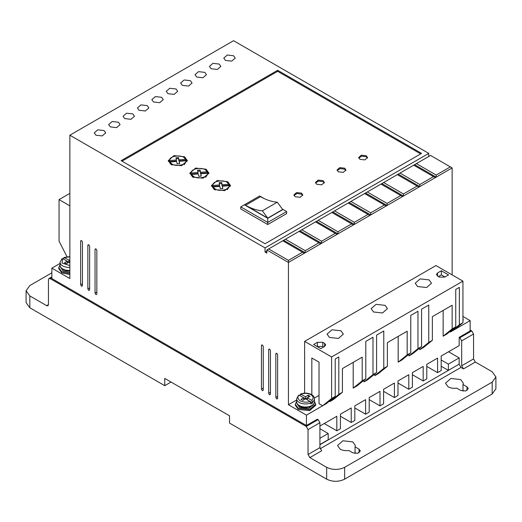 <?xml version="1.0" encoding="UTF-8"?>
<svg xmlns="http://www.w3.org/2000/svg" width="522" height="522" viewBox="0 0 522 522"><rect width="100%" height="100%" fill="white"/><g stroke="black" fill="none" stroke-linecap="round" stroke-linejoin="round"><path stroke-width="0.78" d="M312.658 401.901L311.745 400.335L307.327 397.784L310.022 396.224L308.221 395.187L305.527 396.74L300.502 394.097C304.372 392.681 308.058 392.844 311.556 394.599C313.415 395.696 314.368 397.098 314.433 398.821A8.907 5.142 180 0 1 312.658 401.901L312.658 402.938L310.858 403.976L310.858 402.938A8.907 5.142 180 0 1 299.23 402.455A8.907 5.142 180 0 1 296.62 398.821L296.62 401.868A8.907 5.142 180 0 0 299.23 405.503A8.907 5.142 180 0 0 308.933 406.618A8.907 5.142 180 0 0 314.433 401.868L314.433 398.821M448.098 386.822L445.488 383.187L450.858 378.47L460.691 379.553L463.301 383.187L462.994 384.518L466.988 386.822L468.293 388.642L465.611 390.998L460.691 390.456L456.698 388.153C453.422 388.59 450.558 388.146 448.098 386.822M462.994 391.167L462.994 384.518M340.155 449.142L337.551 445.507L342.915 440.79L352.748 441.873L355.358 445.507L355.058 446.839L359.045 449.142L360.35 450.962L357.668 453.318L352.748 452.776L348.761 450.473C345.486 450.91 342.615 450.466 340.155 449.142M355.058 453.487L355.058 446.839M69.857 273.489L61.759 271.792L58.777 267.636L60.05 264.791M58.777 267.636L58.777 268.673L61.759 272.83L69.857 274.526M314.433 401.379L315.706 404.217L309.422 409.646L298.33 408.374L295.348 404.217L296.62 401.379M315.706 404.217L315.706 405.261L309.566 410.651L298.33 409.411L295.348 405.261L295.348 404.217M462.942 317.676L462.942 320.423M463.223 319.053L462.942 321.461M276.738 399.03L277.639 398.508L276.738 399.03L275.844 397.47L277.639 396.433M88.747 290.486L89.64 289.971L88.747 290.486L87.846 288.927L89.64 287.89M262.351 390.717L263.251 390.202L262.351 390.717L261.45 389.158L263.251 388.12M219.175 64.056L212.937 63.345L209.4 66.398L211.077 68.734L217.315 69.452L220.852 66.398L219.175 64.056M204.781 72.369L198.543 71.651L195.006 74.705L196.683 77.041L202.921 77.758L206.458 74.705L204.781 72.369M233.562 55.75L227.324 55.032L223.794 58.086L225.471 60.421L231.709 61.139L235.239 58.086L233.562 55.75M190.386 80.675L184.149 79.964L180.619 83.011L182.295 85.354L188.533 86.065L192.063 83.011L190.386 80.675M175.999 88.988L169.761 88.27L166.224 91.324L167.901 93.66L174.139 94.378L177.676 91.324L175.999 88.988M161.605 97.294L155.367 96.577L151.83 99.63L153.507 101.973L159.745 102.684L163.282 99.63L161.605 97.294M147.211 105.607L140.973 104.889L137.443 107.943L139.12 110.279L145.357 110.997L148.887 107.943L147.211 105.607M132.823 113.913L126.578 113.196L123.048 116.249L124.725 118.585L130.963 119.303L134.493 116.249L132.823 113.913M118.429 122.226L112.191 121.509L108.654 124.562L110.331 126.898L116.569 127.616L120.106 124.562L118.429 122.226M104.035 130.533L97.797 129.815L94.26 132.869L95.937 135.205L102.181 135.922L105.712 132.869L104.035 130.533M269.548 394.873L270.442 394.351L269.548 394.873L268.647 393.314L270.442 392.276M81.549 286.33L82.45 285.815L81.549 286.33L80.649 284.777L82.45 283.733M95.937 294.643L96.838 294.121L95.937 294.643L95.043 293.083L96.838 292.046M329.454 337.434L327.066 334.113L331.979 329.8L340.964 330.785L343.352 334.113L338.445 338.426L329.454 337.434M417.607 286.539L415.218 283.218L420.125 278.905L429.117 279.89L431.505 283.218L426.598 287.531L417.607 286.539M373.53 311.986L371.142 308.665L376.049 304.352L385.04 305.337L387.428 308.665L382.522 312.978L373.53 311.986M69.857 270.396A8.907 5.142 180 0 1 62.66 268.921A8.907 5.142 180 0 1 60.05 265.28C59.971 266.807 60.93 268.217 62.921 269.502L69.857 270.931A8.267 4.776 180 0 1 63.11 269.561M60.689 267.434L63.11 271.016L69.857 272.38M313.33 404.341A8.267 4.776 180 0 1 299.68 406.142M297.259 404.021L299.68 407.597L308.691 408.628L313.794 404.021M295.184 196.748L293.879 194.928L296.561 192.572L301.481 193.114L302.78 194.928L300.098 197.29L295.184 196.748M302.688 195.45L301.481 194.151L296.985 193.518L293.971 195.45M316.769 184.286L315.464 182.465L318.152 180.103L323.066 180.645L324.371 182.465L321.689 184.827L316.769 184.286M324.279 182.987L323.066 181.689L318.577 181.056L315.556 182.987M338.36 171.816L337.055 170.002L339.737 167.64L344.657 168.182L345.956 170.002L343.274 172.358L338.36 171.816M345.871 170.518L344.657 169.219L340.161 168.586L337.147 170.518M359.945 159.354L358.64 157.54L361.328 155.178L366.242 155.719L367.547 157.54L364.865 159.895L359.945 159.354M367.455 158.055L366.242 156.757L361.753 156.124L358.731 158.055M171.046 164.547L168.254 160.652L174.009 155.602L184.54 156.757L187.339 160.652L181.584 165.709L171.046 164.547M187.294 161.174L184.057 157.533M171.536 157.533L168.299 161.174M192.638 177.01L189.845 173.115L195.593 168.064L206.131 169.219L208.924 173.115L203.175 178.172L192.638 177.01M208.885 173.637L205.642 170.002M193.12 170.002L189.884 173.637M214.222 189.479L211.43 185.584L217.185 180.527L227.716 181.689L230.515 185.584L224.76 190.634L214.222 189.479M230.47 186.1L227.233 182.465M214.712 182.465L211.475 186.1M171.947 165.069L169.859 163.034L169.859 161.996L176.671 161.481L177.108 163.817L179.64 163.66L179.196 161.285L186.06 160.769C186.263 164.802 176.632 167.033 171.947 164.032L169.859 161.996M193.538 177.532L191.45 175.496L191.45 174.459L198.256 173.943L198.699 176.279L201.224 176.123L200.781 173.754L207.652 173.232C207.854 177.271 198.216 179.496 193.538 176.495L191.45 174.459M215.123 189.995L213.035 187.966L213.035 186.922L219.847 186.406L220.284 188.742L222.816 188.586L222.372 186.217L229.236 185.695C229.445 189.734 219.808 191.959 215.123 188.957L213.035 186.922M458.982 364.232L319.921 444.731M362.196 380.851L353.198 388.12L356.8 386.045L365.791 378.776L362.196 380.851L362.196 357.165L342.406 368.591L342.406 392.276L333.408 399.545L329.813 401.627L338.811 394.351L338.811 356.963L335.209 359.038L335.209 396.433L326.217 403.702L306.427 415.127L306.427 425.515L317.402 419.179L318.12 419.59L306.244 426.448L308.045 429.56L308.045 454.492L309.846 457.605L326.661 467.32C332.671 470.126 338.667 470.126 344.657 467.32L492.174 382.15L495.9 376.956L492.174 371.762L475.353 362.053L473.552 358.934L473.552 334.008L471.757 330.889L470.139 329.956M308.045 454.492L319.921 447.635L319.921 422.709L318.12 419.59M319.921 447.635L321.715 450.754L309.846 457.605M459.164 364.336L460.959 367.455L320.136 448.757M475.353 362.053L463.477 368.904L460.959 367.455M463.477 368.904L461.683 365.791L473.552 358.934M471.757 330.889L459.882 337.747L461.683 340.859L461.683 365.791M459.882 337.747L459.164 337.329L470.139 330.994L470.139 320.606L450.349 332.031L450.349 331.202M319.921 426.03L336.827 416.269L336.827 430.813L340.429 428.732L340.429 414.194L351.221 407.963L351.221 422.5L354.816 420.425L354.816 405.881L365.615 399.65L365.615 414.194L369.211 412.112L369.211 397.575L380.003 391.343L380.003 405.881L383.605 403.806L383.605 389.262L394.397 383.031L394.397 397.575L397.992 395.493L397.992 380.956L408.791 374.724L408.791 389.262L412.387 387.187L412.387 372.643L423.179 366.411L423.179 380.956L426.781 378.881L426.781 364.336L437.573 358.105L437.573 372.643L441.175 370.568L441.175 356.03L459.164 345.642L459.164 337.329M441.175 366.209L448.365 370.359L459.164 364.128L459.164 357.896L448.548 351.769M51.861 272.83L29.826 285.554L26.1 290.747L29.826 295.941L46.647 305.651L48.448 304.613L47.92 305.781L46.647 305.651M319.921 444.522L328.194 439.746L328.194 433.508L319.921 438.291M319.921 428.732L328.194 433.508M60.05 263.427L51.861 268.158L51.861 278.546L306.427 425.515M453.944 329.956L462.942 322.687L459.34 324.762L459.34 287.374L455.745 289.449L455.745 326.837L446.747 334.113L443.152 336.188L443.152 310.427M419.766 349.688L428.758 342.419L432.36 340.344L423.362 347.613L419.766 349.688L419.766 348.03M428.758 342.419L428.758 305.031L421.561 309.181L421.561 346.575L412.569 353.844L408.967 355.926L408.967 354.262M421.561 346.575L417.965 348.65L417.965 311.262L410.768 315.412L410.768 352.807L401.77 360.076L398.175 362.157L398.175 336.396M410.768 352.807L407.173 354.882L407.173 331.202L387.383 342.628L387.383 366.307L378.385 373.582L374.789 375.657L374.789 373.993M374.789 375.657L383.781 368.388L383.781 330.994L376.584 335.15L376.584 372.538L367.592 379.814L363.997 381.889L363.997 380.225M353.198 388.12L353.198 362.359M329.813 401.627L329.813 400.792M306.244 426.448L50.242 278.65L48.97 278.52L48.448 279.688L48.448 304.613M459.164 357.896L448.365 364.128L441.175 359.971M448.365 364.128L448.365 370.359M326.661 467.32L326.661 479.157L229.517 423.074L229.517 415.799L164.75 378.411L164.75 385.68L29.826 307.784L29.826 295.941M26.1 290.747L26.1 302.59L29.826 307.784M397.992 383.031L408.791 389.262M383.605 391.343L394.397 397.575M369.211 399.65L380.003 405.881M354.816 407.963L365.615 414.194M340.429 416.269L351.221 422.5M324.234 423.538L336.827 430.813M276.738 353.329L275.844 353.844L275.844 397.47M277.639 398.508L277.639 354.882C277.038 353.198 276.445 352.852 275.844 353.844L276.105 353.263M88.747 244.785L87.846 245.307L87.846 288.927M89.64 289.971L89.64 246.345C89.047 244.661 88.446 244.309 87.846 245.307L88.107 244.72M262.351 345.016L261.45 345.538L261.45 389.158M263.251 390.202L263.251 346.575C262.651 344.885 262.051 344.54 261.45 345.538L261.711 344.951M305.226 250.671L285.443 239.246L283.642 240.283L305.226 252.746L320.704 243.813L318.903 242.776L305.226 250.671L305.226 252.746L288.438 262.442L288.438 260.367L268.647 248.942L266.846 249.979L288.438 262.442L288.438 404.739L306.427 415.127M266.846 249.979L266.846 253.092L265.046 252.054L265.046 247.898L428.758 153.383L233.562 40.69L69.857 135.205L265.046 247.898M51.861 268.158L69.857 278.546L69.857 135.205M269.548 349.172L268.647 349.688L268.647 393.314M270.442 394.351L270.442 350.732C269.848 349.042 269.248 348.696 268.647 349.688L268.908 349.107M81.549 240.629L80.649 241.151L80.649 284.777M82.45 285.815L82.45 242.188C81.85 240.505 81.249 240.159 80.649 241.151L80.91 240.57M95.937 248.942L95.043 249.457L95.043 293.083M96.838 294.121L96.838 250.501C96.237 248.811 95.643 248.465 95.043 249.457L95.304 248.877M69.857 193.375L59.058 199.606L59.058 241.151L66.979 256.693M428.758 156.502L428.758 153.383M452.143 274.905L452.143 167.927L430.559 155.458L413.711 165.187L433.501 176.612L419.825 184.507L419.825 186.582L452.143 167.927M470.139 320.606L462.942 316.456M426.781 366.411L437.573 372.643M412.387 374.724L423.179 380.956M296.62 400.015L288.438 404.739M335.209 396.433L331.614 398.508L322.616 405.777L319.02 403.702L319.02 362.157L311.823 358.001L311.823 394.762M319.02 395.389L314.361 398.084M342.406 392.276L338.811 394.351M376.584 372.538L372.989 374.62L372.989 337.225L365.791 341.381L365.791 378.776M372.989 374.62L363.997 381.889M387.383 366.307L383.781 368.388M407.173 354.882L398.175 362.157M417.965 348.65L408.967 355.926M432.36 340.344L432.36 316.658L452.143 305.233L452.143 328.919L443.152 336.188M455.745 326.837L452.143 328.919M459.34 324.762L450.349 332.031M492.174 382.15L492.174 393.993L495.9 388.799L495.9 376.956M492.174 393.993L344.657 479.157L344.657 467.32M326.661 479.157C332.664 482.008 338.661 482.008 344.657 479.157M171.046 382.045L164.75 385.68M331.614 398.508L331.614 356.963L462.942 281.136L435.955 265.561L304.626 341.381L304.626 393.17M418.925 187.104L419.825 186.582L398.24 174.12L397.34 174.642L417.13 186.067L403.454 193.956L403.454 196.037L418.925 187.104L417.13 186.067M402.553 196.553L403.454 196.037L381.869 183.574L380.969 184.09L400.759 195.515L387.083 203.41L387.083 205.485L402.553 196.553L400.759 195.515M386.182 206.007L387.083 205.485L365.498 193.023L364.597 193.545L384.388 204.97L370.711 212.859L370.711 214.94L386.182 206.007L384.388 204.97M369.811 215.455L370.711 214.94L349.127 202.477L348.226 202.993L368.017 214.418L354.34 222.313L354.34 224.388L369.811 215.455L368.017 214.418M353.44 224.91L354.34 224.388L332.755 211.925L331.855 212.447L351.645 223.873L337.969 231.768L337.969 233.843L353.44 224.91L351.645 223.873M337.075 234.358L337.969 233.843L316.384 221.38L315.484 221.896L335.274 233.321L321.598 241.216L321.598 243.291L337.075 234.358L335.274 233.321M320.704 243.813L321.598 243.291L300.013 230.828L299.113 231.35L318.903 242.776M266.846 251.017L265.046 252.054M277.639 70.294L121.124 160.652L265.046 243.748L421.561 153.383L277.639 70.294L277.639 71.331L122.024 161.174M59.058 199.606L69.857 205.838M331.614 356.963L304.626 341.381M462.942 281.136L462.942 322.687M324.593 346.471L324.593 343.352L325.715 344.911L324.593 346.471L320.815 348.65L313.624 344.494L317.402 342.315L322.798 342.315L322.798 346.471L317.402 346.471L317.402 342.315M324.593 343.352L322.798 342.315M439.374 277.091L437.573 276.047L436.457 274.494L437.573 272.934L441.351 270.755L448.548 274.905L444.77 277.091L439.374 277.091M414.612 164.665L436.196 177.134L436.196 175.053L450.349 166.883M435.296 177.65L433.501 176.612M288.438 260.367L302.532 252.224L304.333 253.268M268.647 248.942L282.741 240.799L302.532 252.224M420.66 153.905L277.639 71.331M436.196 175.053L416.406 163.627M441.351 270.755L441.351 274.905L444.953 276.986M441.351 274.905L438.473 276.569M419.825 184.507L400.035 173.082L413.711 165.187M403.454 193.956L383.663 182.53L397.34 174.642M387.083 203.41L367.292 191.985L380.969 184.09M370.711 212.859L350.921 201.433L364.597 193.545M354.34 222.313L334.556 210.888L348.226 202.993M337.969 231.768L318.185 220.343L331.855 212.447M321.598 241.216L301.814 229.791L315.484 221.896M285.443 239.246L299.113 231.35M283.642 240.283L282.741 240.799M286.637 211.547L283.035 209.472L267.747 218.3L267.747 222.45L286.637 211.547L286.637 213.622L267.747 224.532L240.759 208.95L240.759 206.875L267.747 222.45L267.747 224.532M323.699 346.986L322.798 346.471M400.035 173.082L398.24 174.12M383.663 182.53L381.869 183.574M367.292 191.985L365.498 193.023M350.921 201.433L349.127 202.477M334.556 210.888L332.755 211.925M318.185 220.343L316.384 221.38M301.814 229.791L300.013 230.828M267.747 218.3L244.361 204.794L240.759 206.875M244.361 204.794L259.649 195.965L264.021 198.49M282.409 209.107L283.035 209.472M176.397 161.057L169.526 161.579L169.526 160.541L176.397 160.019L176.397 161.057M176.397 160.019L175.966 157.722L178.498 157.559L178.922 159.83L185.728 159.308L185.728 160.352L178.922 160.867L178.498 158.603L176.162 158.747M179.444 163.673L179.196 161.285M186.06 160.769L186.06 161.807L184.057 164.808M197.988 173.519L191.117 174.041L191.117 173.004L197.988 172.482L197.988 173.519M197.988 172.482L197.557 170.185L200.083 170.028L200.507 172.293L207.319 171.777L207.319 172.815L200.507 173.33L200.083 171.066L197.747 171.209M207.652 173.232L207.652 174.27L205.648 177.271M201.035 176.136L200.781 173.754M219.573 185.989L212.708 186.504L212.708 185.467L219.573 184.945L219.573 185.989M219.573 184.945L219.142 182.648L221.674 182.491L222.098 184.755L228.904 184.24L228.904 185.277L222.098 185.793L221.674 183.529L219.338 183.672M229.236 185.695L229.236 186.732L227.233 189.734M222.62 188.599L222.372 186.217M63.625 259.16L63.625 258.116L64.532 257.607L69.857 256.824M311.745 400.335C313.826 398.332 313.552 396.439 310.923 394.665C307.849 393.151 304.574 392.988 301.103 394.188L300.196 394.704L300.196 395.741M282.676 209.472L267.747 218.092L245.568 205.283L260.498 196.663C266.337 199.952 271.929 201.799 277.28 202.197L282.676 209.472M178.498 157.559L178.498 158.603M178.922 159.83L178.922 160.867M169.526 160.541C169.226 155.275 183.666 154.173 185.728 159.308M200.083 170.028L200.083 171.066M200.507 172.293L200.507 173.33M191.117 173.004C190.811 167.738 205.25 166.642 207.319 171.777M221.674 182.491L221.674 183.529M222.098 184.755L222.098 185.793M212.708 185.467C212.402 180.201 226.842 179.105 228.904 184.24M69.857 256.583L63.932 257.516L68.956 260.158L68.956 262.233L69.857 262.755M69.857 265.574L62.014 263.029L62.731 258.644L61.824 259.16M298.395 395.741L299.302 395.226L303.726 397.784L301.031 399.337L302.825 400.374L305.527 398.821L309.951 401.372L310.858 402.938M267.747 218.092L262.351 210.823L277.28 202.197M262.351 210.823C257 210.418 251.402 208.578 245.568 205.283M69.857 259.636L68.956 260.158M66.255 263.793L68.956 262.233L67.155 261.196L64.454 262.755L66.255 263.793M62.731 258.644L67.155 261.196L67.155 263.277M69.857 261.718L68.956 262.233M303.726 399.859L303.726 397.784L305.527 398.821L307.327 397.784L307.327 399.859M309.957 401.379L312.658 402.938M305.527 398.821L305.527 396.74M308.221 397.262L308.221 395.187M69.857 267.349A8.907 5.142 180 0 1 62.66 265.874A8.907 5.142 180 0 1 60.05 262.233L60.05 265.28M319.921 422.709L308.045 429.56M473.552 334.008L461.683 340.859M50.242 278.65L51.861 277.711M466.988 390.456L466.988 386.822M359.045 452.776L359.045 449.142M437.573 272.934L437.573 276.047M309.951 401.372C307.425 402.599 304.15 402.442 300.13 400.896C297.449 398.573 297.175 396.687 299.302 395.226M314.433 401.868C314.714 406.906 304.613 409.294 299.491 406.083C297.501 404.798 296.548 403.395 296.62 401.868M48.97 278.52L51.861 276.849M62.04 258.612L60.05 262.233M298.61 395.193L296.62 398.821"/></g></svg>
